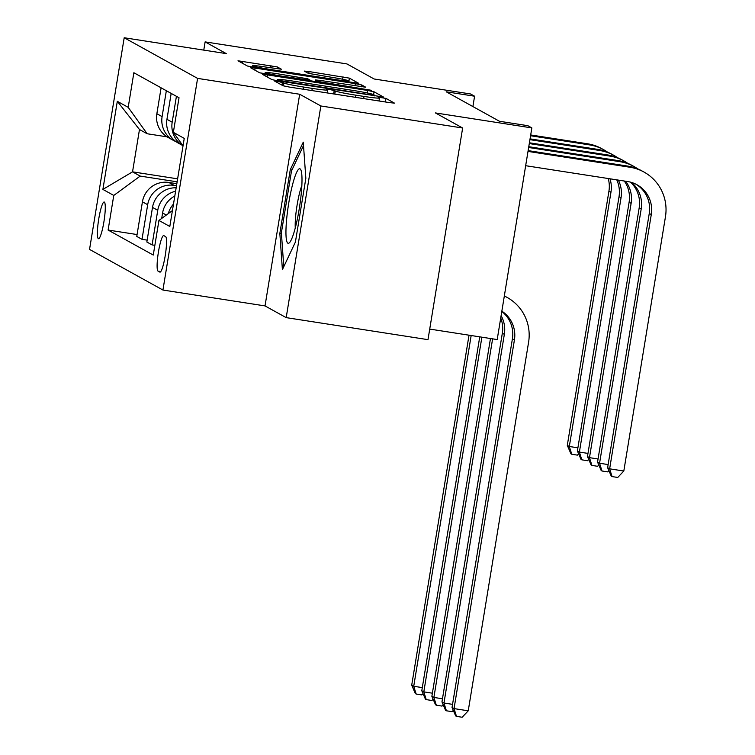 <?xml version="1.0" encoding="UTF-8"?>
<svg xmlns="http://www.w3.org/2000/svg" width="755" height="755" viewBox="0 0 755 755"><rect width="100%" height="100%" fill="white"/><g stroke="black" fill="none" stroke-linecap="round" stroke-linejoin="round"><path stroke-width="1.13" d="M278 81.408L274.612 81.068L283.068 85.768L289.429 87.07L389.637 102.633L394.469 103.124L386.003 98.405L378.17 97.159L379.293 97.801A18.233 0.982 9.3 0 1 379.472 97.98A18.233 0.982 9.3 0 1 364.014 96.432L355.662 95.139A18.233 0.982 9.3 0 1 335.314 90.968L329.775 89.449L326.396 89.109L327.519 89.751A18.233 0.982 9.3 0 1 327.698 89.93A18.233 0.982 9.3 0 1 312.24 88.392L303.887 87.089A18.233 0.982 9.3 0 1 283.54 82.918L278 81.408M98.339 238.674A18.573 2.775 -81.2 0 0 98.48 238.722A18.573 2.775 -81.2 0 0 103.992 221.3A18.573 2.775 -81.2 0 0 104.332 202.066A18.573 2.775 -81.2 0 0 104.181 202.01A18.573 2.775 -81.2 0 0 98.669 219.441A18.573 2.775 -81.2 0 0 98.339 238.674M277.311 66.94L238.004 60.787L247.404 66.015L253.765 67.318L358.804 83.371L349.405 78.142L309.088 71.565L304.256 71.083L308.314 73.348L331.511 77.274A15.242 0.821 9.3 0 1 348.668 80.908A15.242 0.821 9.3 0 1 335.748 79.615L269.771 69.366A15.242 0.821 9.3 0 1 252.614 65.732A15.242 0.821 9.3 0 1 265.543 67.016L281.37 69.215L277.311 66.94L277.01 68.799M320.856 105.974L299.678 94.252L265.024 305.907L286.192 317.628L320.856 105.974L462.645 128.01L435.427 112.929L531.85 127.916L527.82 125.679L499.461 121.272L446.233 91.799L474.593 96.206L470.563 93.969L374.14 78.992L346.923 63.92L205.124 41.893L203.774 50.113M299.678 94.252L197.593 78.388L124.197 37.75L226.292 53.614L205.124 41.893M267.459 74.905L262.683 74.481L272.026 79.653L278.378 80.955L383.427 97.008L374.027 91.78L367.666 90.468L267.459 74.905L267.128 76.934M259.711 72.829L250.32 67.601L255.152 68.082L355.36 83.654L361.72 84.956L365.769 87.231L320.299 80.436L315.467 79.945L318.176 81.474L371.337 90.298L259.711 72.829M462.645 128.01L427.991 339.656L286.192 317.628M165.609 236.617L163.835 235.636A17.997 2.69 -81.2 0 0 163.693 235.588A17.997 2.69 -81.2 0 0 158.352 252.472A17.997 2.69 -81.2 0 0 158.031 271.102L159.805 272.083A17.997 2.69 -81.2 0 0 159.947 272.14A17.997 2.69 -81.2 0 0 165.288 255.256A17.997 2.69 -81.2 0 0 165.609 236.617M197.593 78.388L162.929 290.043L89.543 249.405L124.197 37.75M183.031 145.828L173.357 132.352L179.029 97.744L133.862 72.735L128.199 107.342L147.14 133.748L139.477 129.511L132.54 171.838L140.203 176.085L177.132 181.823M173.357 132.352L184.248 138.382L169.818 226.472L158.937 220.451L172.423 210.57M137.07 234.55L108.107 230.048L153.265 255.058L158.937 220.451M108.107 230.048L113.769 195.441L102.888 189.411L117.308 101.312L128.199 107.342M429.718 329.086L497.196 339.561L531.85 127.916M265.024 305.907L162.929 290.043M472.894 106.568L474.593 96.206M177.623 178.841L132.54 171.838L102.888 189.411M147.149 240.128L142.006 239.326L136.768 236.428L142.431 201.821A23.216 22.924 -61 0 1 168.865 182.465L176.83 183.701M142.006 239.326L147.678 204.718A23.216 22.924 -61 0 1 174.112 185.362L176.491 185.739M167.1 136.853L147.14 133.748M154.86 245.337L152.085 244.913L157.757 210.305A23.216 22.924 -61 0 1 175.594 191.251M176.16 187.787A23.216 22.924 -61 0 0 152.51 207.398L146.847 242.006L152.085 244.913M168.337 213.561A23.216 22.924 -61 0 1 173.499 204.039M182.87 145.621A23.216 22.924 -61 0 1 172.178 122.206L176.425 96.3M161.702 218.421L162.589 212.986A23.216 22.924 -61 0 1 174.811 196.007M182.899 145.649L178.378 143.148A23.216 22.924 -61 0 1 166.94 119.309L171.177 93.403M176.038 141.657A23.216 22.924 -61 0 1 162.099 116.629L166.345 90.723M173.537 140.468L168.299 137.561A23.216 22.924 -61 0 1 156.861 113.722L161.098 87.816M140.203 176.085L113.769 195.441M117.308 101.312L139.477 129.511M303.274 142.148L290.279 169.705L279.841 233.446L282.398 269.62L295.403 242.062L305.841 178.322L303.274 142.148M281.445 233.691L279.841 233.446M291.977 169.969L290.279 169.705M278.944 80.379L371.366 94.96L374.744 95.29L373.555 94.62A18.233 0.982 9.3 0 0 353.208 90.449L293.082 81.106A18.233 0.982 9.3 0 0 277.623 79.568A18.233 0.982 9.3 0 0 277.802 79.737L278.944 80.379L278.84 81.021M278.123 73.877A15.242 0.821 9.3 0 0 265.203 72.593A15.242 0.821 9.3 0 0 282.361 76.227L310.437 80.323L307.729 78.794L278.123 73.877M501.839 311.164A29.02 28.652 -61 0 1 514.419 339.929L454.048 708.605L468.232 710.814L528.604 342.138A43.535 42.988 119 0 0 507.152 297.442A43.535 42.988 119 0 0 504.321 296.007M501.792 311.456A29.02 28.652 -61 0 1 512.409 338.816L452.037 707.492L454.048 708.605L456.482 716.372L455.68 715.919L452.037 707.492M468.232 710.814L462.154 717.25L456.482 716.372M507.152 297.442L505.142 296.328A43.535 42.988 119 0 0 504.34 295.894M635.965 184.22A29.02 28.652 -61 0 1 649.262 213.439L607.624 467.704L609.644 468.817L623.819 471.026L665.457 216.751A43.535 42.988 119 0 0 644.015 172.055A43.535 42.988 119 0 0 629.944 167.242L528.009 151.406M644.015 172.055L641.995 170.941A43.535 42.988 119 0 0 627.933 166.128L528.132 150.623M525.659 165.704L627.603 181.54A29.02 28.652 -61 0 1 651.282 214.552L609.644 468.817L612.069 476.584L611.267 476.131L607.624 467.704M623.819 471.026L617.741 477.462L612.069 476.584M501.112 315.628A29.02 28.652 -61 0 1 504.34 334.352L443.968 703.028L452.547 704.358M500.725 317.978A29.02 28.652 -61 0 1 502.33 333.238L441.958 701.905L443.968 703.028L446.403 710.785L445.592 710.342L441.958 701.905M453.283 710.38L452.075 711.663L446.403 710.785M490.467 338.523L431.869 696.327L433.889 697.441L442.468 698.771M492.609 338.853L433.889 697.441L436.324 705.208L435.512 704.755L431.869 696.327M443.204 704.802L441.996 706.085L436.324 705.208M479.746 336.853L421.79 690.74L423.81 691.863L432.389 693.194M481.888 337.183L423.81 691.863L426.235 699.621L425.433 699.177L421.79 690.74M433.125 699.215L431.907 700.498L426.235 699.621M637.843 168.931A43.535 42.988 119 0 0 633.926 166.477A43.535 42.988 119 0 0 619.864 161.664L528.651 147.489M633.926 166.477L631.916 165.354A43.535 42.988 119 0 0 617.845 160.541L528.774 146.706M631.652 182.484A29.02 28.652 -61 0 1 641.203 208.965L599.564 463.24L608.134 464.57M630.519 182.153A29.02 28.652 -61 0 1 639.183 207.852L597.545 462.117L599.564 463.24L601.99 470.997L601.188 470.554L597.545 462.117M608.879 470.591L607.662 471.875L601.99 470.997M627.764 163.344A43.535 42.988 119 0 0 623.847 160.89A43.535 42.988 119 0 0 609.785 156.077L529.293 143.573M623.847 160.89L621.837 159.777A43.535 42.988 119 0 0 607.766 154.964L529.415 142.789M625.659 181.238A29.02 28.652 -61 0 1 631.114 203.388L589.476 457.653L598.054 458.983M624.3 181.03A29.02 28.652 -61 0 1 629.104 202.274L587.466 456.539L589.476 457.653L591.911 465.42L591.108 464.967L587.466 456.539M598.79 465.014L597.582 466.297L591.911 465.42M617.675 157.767A43.535 42.988 119 0 0 613.768 155.313A43.535 42.988 119 0 0 599.706 150.5L529.925 139.656M613.768 155.313L611.748 154.19A43.535 42.988 119 0 0 597.686 149.377L530.057 138.873M618.354 180.105A29.02 28.652 -61 0 1 621.035 197.801L579.396 452.075L587.975 453.406M616.75 179.86A29.02 28.652 -61 0 1 619.024 196.687L577.386 450.952L579.396 452.075L581.831 459.833L581.02 459.389L577.386 450.952M588.711 459.427L587.503 460.71L581.831 459.833M469.025 335.192L411.711 685.163L413.731 686.276L422.309 687.607M471.167 335.522L413.731 686.276L416.156 694.043L415.354 693.59L411.711 685.163M423.045 693.637L421.828 694.921L416.156 694.043M607.596 152.18A43.535 42.988 119 0 0 603.689 149.726A43.535 42.988 119 0 0 589.617 144.913L530.567 135.74M603.689 149.726L601.669 148.612A43.535 42.988 119 0 0 587.607 143.799L530.699 134.956M610.012 178.812A29.02 28.652 -61 0 1 610.955 192.223L569.317 446.488L577.896 447.819M608.237 178.539A29.02 28.652 -61 0 1 608.936 191.109L567.298 445.375L569.317 446.488L571.752 454.255L570.94 453.802L567.298 445.375M578.632 453.849L577.424 455.133L571.752 454.255M286.39 222.14A37.731 5.634 -81.2 0 0 289.835 242.27A37.731 5.634 -81.2 0 0 301.556 189.986A37.731 5.634 -81.2 0 0 301.018 170.3A37.731 5.634 -81.2 0 0 293.308 181.851A37.731 5.634 -81.2 0 0 286.39 222.14M301.84 185.607A25.83 3.86 -81.2 0 0 295.498 218.11A25.83 3.86 -81.2 0 0 295.262 227.944M283.776 266.704L281.379 232.766L291.487 171.007L303.51 145.507M168.865 182.465L174.112 185.362M162.589 212.986L166.317 215.043M152.51 207.398L157.757 210.305M166.94 119.309L172.178 122.206M142.431 201.821L147.678 204.718M156.861 113.722L162.099 116.629M160.796 271.536L158.031 271.102M283.068 85.768L283.54 82.918M303.529 89.26L303.887 87.089M311.881 90.553L312.24 88.392M333.644 93.941L334.229 90.364M334.795 94.12L335.314 90.968M355.303 97.301L355.662 95.139M363.655 98.603L364.014 96.432M385.418 101.982L386.003 98.405M281.983 85.164L282.445 82.314M367.26 92.969L367.666 90.468M373.565 94.62L374.027 91.78M277.623 80.832L277.802 79.737M254.812 70.121L255.152 68.082M355.001 85.825L355.36 83.654M361.418 86.816L361.72 84.956M315.231 81.776L315.524 80.002M318.053 82.21L318.176 81.474M308.767 73.509L309.088 71.565M342.657 79.247L343.053 76.84M348.763 82.078L349.405 78.142M242.506 63.307L242.836 61.268M270.601 67.808L270.951 65.638M514.419 339.929L512.409 338.816M629.944 167.242L627.933 166.128M651.282 214.552L649.262 213.439M504.34 334.352L502.33 333.238M619.864 161.664L617.845 160.541M641.203 208.965L639.183 207.852M609.785 156.077L607.766 154.964M631.114 203.388L629.104 202.274M599.706 150.5L597.686 149.377M621.035 197.801L619.024 196.687M589.617 144.913L587.607 143.799M610.955 192.223L608.936 191.109M327.208 92.941L327.698 89.93M378.982 100.981L379.472 97.98M374.64 95.904L374.744 95.29M277.415 80.794L277.623 79.568M315.175 81.766L315.467 79.945M264.977 73.962L265.203 72.593M310.324 81.011L310.437 80.323M252.387 67.101L252.614 65.732M348.489 82.04L348.668 80.908"/></g></svg>
